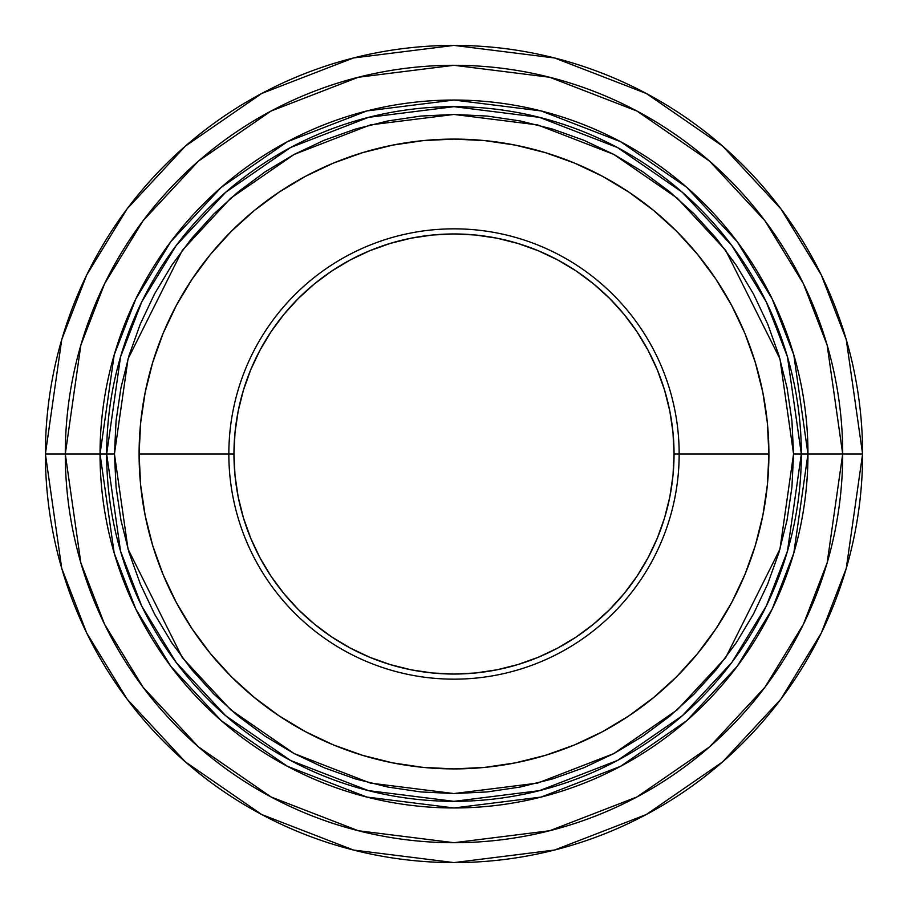 <?xml version="1.0" encoding="UTF-8"?>
<svg xmlns="http://www.w3.org/2000/svg" width="908" height="908" viewBox="0 0 908 908"><rect width="100%" height="100%" fill="white"/><g stroke="black" fill="none" stroke-linecap="round" stroke-linejoin="round"><path stroke-width="1.36" d="M114.442 454L128.028 358.921L182.36 250.268L230.734 198.171L294.215 154.394L370.419 124.895L454 114.442L537.581 124.895L613.785 154.394L677.266 198.171L725.64 250.268L779.972 358.921L793.558 454L801.333 454L787.44 356.753L766.204 301.796L731.859 245.603L682.385 192.314L617.451 147.527L539.5 117.359L454 106.667L368.5 117.359L290.549 147.527L225.615 192.314L176.141 245.603L141.796 301.796L120.56 356.753L106.667 454L114.442 454L116.076 420.722L120.968 387.761L129.072 355.437L140.297 324.054L154.542 293.931L171.669 265.352L191.52 238.588L213.902 213.902L238.588 191.52L265.352 171.669L293.931 154.542L324.054 140.297L355.437 129.072L387.761 120.968L420.722 116.076L454 114.442L487.278 116.076L520.239 120.968L552.563 129.072L583.946 140.297L614.069 154.542L642.648 171.669L669.412 191.52L694.098 213.902L716.48 238.588L736.331 265.352L753.458 293.931L767.703 324.054L778.928 355.437L787.032 387.761L791.924 420.722L793.558 454L791.924 487.278L787.032 520.239L778.928 552.563L767.703 583.946L753.458 614.069L736.331 642.648L716.48 669.412L694.098 694.098L669.412 716.48L642.648 736.331L614.069 753.458L583.946 767.703L552.563 778.928L520.239 787.032L487.278 791.924L454 793.558L420.722 791.924L387.761 787.032L355.437 778.928L324.054 767.703L293.931 753.458L265.352 736.331L238.588 716.48L213.902 694.098L191.52 669.412L171.669 642.648L154.542 614.069L140.297 583.946L129.072 552.563L120.968 520.239L116.076 487.278L114.442 454L106.667 454A347.333 347.333 0 0 1 454 106.667A347.333 347.333 0 0 1 801.333 454L862.6 454L846.256 339.592L821.286 274.954L780.88 208.84L722.666 146.154L646.28 93.467L554.584 57.976L454 45.4L353.416 57.976L261.72 93.467L185.334 146.154L127.12 208.84L86.714 274.954L61.744 339.592L45.4 454A408.6 408.6 0 0 1 454 45.4A408.6 408.6 0 0 1 862.6 454L842.703 454A388.703 388.703 0 0 0 454 65.297A388.703 388.703 0 0 0 65.297 454L80.846 345.165L104.602 283.671L143.033 220.78L198.409 161.136L271.083 111.026L358.32 77.259L454 65.297L549.681 77.259L636.917 111.026L709.591 161.136L764.967 220.78L803.398 283.671L827.154 345.165L842.703 454L807.961 454L793.808 553.108L772.163 609.109L737.171 666.381L686.743 720.68L620.573 766.318L541.134 797.065L454 807.961L366.866 797.065L287.427 766.318L221.257 720.68L170.829 666.381L135.837 609.109L114.192 553.108L100.039 454A353.961 353.961 0 0 1 454 100.039A353.961 353.961 0 0 1 807.961 454L801.333 454A347.333 347.333 0 0 1 454 801.333A347.333 347.333 0 0 1 106.667 454L100.039 454L106.667 454L120.56 551.247L141.796 606.204L176.141 662.397L225.615 715.686L290.549 760.473L368.5 790.641L454 801.333L539.5 790.641L617.451 760.473L682.385 715.686L731.859 662.397L766.204 606.204L787.44 551.247L801.333 454L793.558 454L779.972 549.079L725.64 657.732L677.266 709.829L613.785 753.606L537.581 783.105L454 793.558L370.419 783.105L294.215 753.606L230.734 709.829L182.36 657.732L128.028 549.079L114.442 454M768.906 454A314.906 314.906 0 0 1 454 768.906A314.906 314.906 0 0 1 139.094 454L140.615 484.861L145.144 515.438L152.657 545.413L163.065 574.514L176.277 602.447L192.167 628.949L210.577 653.771L231.324 676.676L254.229 697.423L279.051 715.833L305.553 731.723L333.486 744.935L362.587 755.342L392.562 762.856L423.139 767.385L454 768.906L484.861 767.385L515.438 762.856L545.413 755.342L574.514 744.935L602.447 731.723L628.949 715.833L653.771 697.423L676.676 676.676L697.423 653.771L715.833 628.949L731.723 602.447L744.935 574.514L755.342 545.413L762.856 515.438L767.385 484.861L768.906 454L679.161 454A225.161 225.161 0 0 0 454 228.839A225.161 225.161 0 0 0 228.839 454L139.094 454L228.839 454A225.161 225.161 0 0 1 454 228.839A225.161 225.161 0 0 1 679.161 454L674.042 454A220.042 220.042 0 0 0 454 233.958A220.042 220.042 0 0 0 233.958 454L228.839 454L233.958 454L235.013 432.435L238.18 411.074L243.435 390.122L250.71 369.794L259.938 350.272L271.038 331.749L283.898 314.406L298.403 298.403L314.406 283.898L331.749 271.038L350.272 259.938L369.794 250.71L390.122 243.435L411.074 238.18L432.435 235.013L454 233.958L475.565 235.013L496.926 238.18L517.878 243.435L538.206 250.71L557.728 259.938L576.251 271.038L593.594 283.898L609.597 298.403L624.102 314.406L636.962 331.749L648.062 350.272L657.29 369.794L664.565 390.122L669.82 411.074L672.987 432.435L674.042 454L672.987 475.565L669.82 496.926L664.565 517.878L657.29 538.206L648.062 557.728L636.962 576.251L624.102 593.594L609.597 609.597L593.594 624.102L576.251 636.962L557.728 648.062L538.206 657.29L517.878 664.565L496.926 669.82L475.565 672.987L454 674.042L432.435 672.987L411.074 669.82L390.122 664.565L369.794 657.29L350.272 648.062L331.749 636.962L314.406 624.102L298.403 609.597L283.898 593.594L271.038 576.251L259.938 557.728L250.71 538.206L243.435 517.878L238.18 496.926L235.013 475.565L233.958 454A220.042 220.042 0 0 0 454 674.042A220.042 220.042 0 0 0 674.042 454L679.161 454A225.161 225.161 0 0 1 454 679.161A225.161 225.161 0 0 1 228.839 454A225.161 225.161 0 0 0 454 679.161A225.161 225.161 0 0 0 679.161 454L768.906 454L767.385 423.139L762.856 392.562L755.342 362.587L744.935 333.486L731.723 305.553L715.833 279.051L697.423 254.229L676.676 231.324L653.771 210.577L628.949 192.167L602.447 176.277L574.514 163.065L545.413 152.657L515.438 145.144L484.861 140.615L454 139.094L423.139 140.615L392.562 145.144L362.587 152.657L333.486 163.065L305.553 176.277L279.051 192.167L254.229 210.577L231.324 231.324L210.577 254.229L192.167 279.051L176.277 305.553L163.065 333.486L152.657 362.587L145.144 392.562L140.615 423.139L139.094 454A314.906 314.906 0 0 1 454 139.094A314.906 314.906 0 0 1 768.906 454M45.4 454L100.039 454L114.192 354.892L135.837 298.891L170.829 241.619L221.257 187.32L287.427 141.682L366.866 110.935L454 100.039L541.134 110.935L620.573 141.682L686.743 187.32L737.171 241.619L772.163 298.891L793.808 354.892L807.961 454A353.961 353.961 0 0 1 454 807.961A353.961 353.961 0 0 1 100.039 454L65.297 454A388.703 388.703 0 0 0 454 842.703A388.703 388.703 0 0 0 842.703 454L827.154 562.835L803.398 624.329L764.967 687.22L709.591 746.864L636.917 796.974L549.681 830.741L454 842.703L358.32 830.741L271.083 796.974L198.409 746.864L143.033 687.22L104.602 624.329L80.846 562.835L65.297 454L45.4 454L61.744 568.408L86.714 633.046L127.12 699.16L185.334 761.846L261.72 814.533L353.416 850.024L454 862.6L554.584 850.024L646.28 814.533L722.666 761.846L780.88 699.16L821.286 633.046L846.256 568.408L862.6 454A408.6 408.6 0 0 1 454 862.6A408.6 408.6 0 0 1 45.4 454"/></g></svg>
